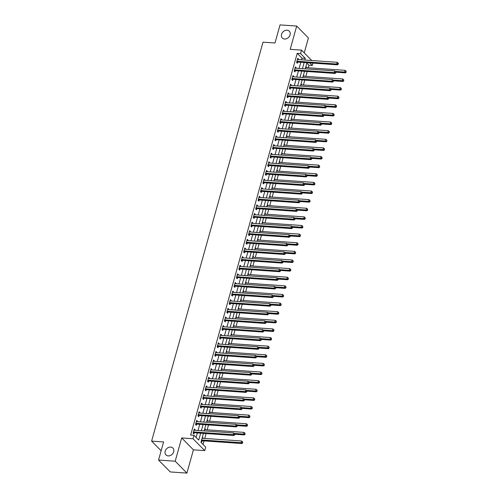 <?xml version="1.0" encoding="UTF-8"?>
<svg xmlns="http://www.w3.org/2000/svg" width="498" height="498" viewBox="0 0 498 498"><rect width="100%" height="100%" fill="white"/><g stroke="black" fill="none" stroke-linecap="round" stroke-linejoin="round"><path stroke-width="0.75" d="M170.658 447.08A4.88 3.934 135.4 0 1 172.899 448.069A4.88 3.934 135.4 0 1 173.111 453.118A4.88 3.934 135.4 0 1 168.193 455.907A4.88 3.934 135.4 0 1 165.952 454.917A4.88 3.934 135.4 0 1 165.741 449.868A4.88 3.934 135.4 0 1 170.658 447.08M287.047 30.204A4.88 3.934 135.4 0 1 289.288 31.193A4.88 3.934 135.4 0 1 289.506 36.242A4.88 3.934 135.4 0 1 284.588 39.031A4.88 3.934 135.4 0 1 282.347 38.047A4.88 3.934 135.4 0 1 282.129 32.992A4.88 3.934 135.4 0 1 287.047 30.204M203.458 433.366L200.949 442.349L205.705 447.167L204.74 450.615L193.019 438.726L193.983 435.277L198.733 440.101L200.669 433.173M193.417 449.825L181.695 437.935L175.196 461.21L158.551 460.046L170.272 471.936L186.918 473.1L193.417 449.825L204.74 450.615M304.247 52.894L308.418 37.954L296.696 26.064L290.197 49.339L301.514 50.13L311.773 60.526M312.931 63.115L312.277 65.462L309.737 62.891M308.243 67.759L308.947 65.232L312.277 65.462M203.06 444.484L204.062 440.886M204.746 438.427L206.11 433.553M207.156 429.811L208.519 424.931M209.565 421.19L210.922 416.309M211.967 412.568L213.331 407.688M214.377 403.946L215.74 399.072M216.786 395.331L218.143 390.451M219.188 386.709L220.552 381.829M221.598 378.088L222.961 373.207M224 369.466L225.364 364.586M226.409 360.845L227.773 355.97M228.819 352.229L230.182 347.349M231.221 343.608L232.585 338.727M233.63 334.986L234.994 330.106M236.04 326.364L237.397 321.49M238.442 317.749L239.806 312.869M240.851 309.127L242.215 304.247M243.261 300.506L244.618 295.625M245.663 291.884L247.027 287.01M248.072 283.262L249.436 278.388M250.475 274.647L251.839 269.767M252.884 266.025L254.248 261.145M255.293 257.404L256.651 252.523M257.696 248.782L259.06 243.908M260.105 240.167L261.469 235.286M262.514 231.545L263.872 226.665M264.917 222.923L266.281 218.043M267.326 214.302L268.69 209.428M269.729 205.68L271.093 200.806M272.138 197.065L273.502 192.184M274.547 188.443L275.911 183.563M276.95 179.822L278.314 174.941M279.359 171.2L280.723 166.326M281.768 162.585L283.125 157.704M284.171 153.963L285.535 149.083M286.58 145.341L287.944 140.461M288.989 136.72L290.346 131.846M291.392 128.104L292.756 123.224M293.801 119.483L295.165 114.602M296.204 110.861L297.567 105.981M298.613 102.239L299.977 97.359M301.022 93.618L302.386 88.744M303.425 85.002L304.788 80.122M305.834 76.381L307.198 71.5M175.196 461.21L186.918 473.1M158.551 460.046L163.605 441.944L151.616 441.11L263 42.168L274.989 43.002L280.044 24.9L296.696 26.064M308.947 65.232L306.843 63.097M305.878 66.545L306.482 67.155L306.345 67.628M303.469 75.167L303.942 76.25M301.066 83.782L301.533 84.865M298.657 92.404L299.261 93.014L299.124 93.487M296.248 101.026L296.721 102.109M293.845 109.647L294.312 110.73M291.436 118.263L291.909 119.346M289.027 126.884L289.5 127.967M286.624 135.506L287.228 136.116L287.091 136.589M284.215 144.127L284.688 145.211M281.812 152.749L282.279 153.832M279.403 161.364L280.007 161.975L279.87 162.448M276.994 169.986L277.467 171.069M274.591 178.608L275.058 179.691M272.182 187.229L272.786 187.839L272.649 188.312M269.773 195.845L270.246 196.928M267.37 204.466L267.837 205.55M264.961 213.088L265.434 214.171M262.552 221.71L263.025 222.793M260.149 230.325L260.753 230.941L260.616 231.414M257.74 238.947L258.213 240.03M255.337 247.568L255.804 248.651M252.928 256.19L253.532 256.8L253.395 257.273M250.519 264.812L250.992 265.895M248.116 273.427L248.583 274.51M245.707 282.049L246.311 282.659L246.174 283.132M243.298 290.67L243.771 291.753M240.895 299.292L241.362 300.375M238.486 307.907L238.959 308.997M236.077 316.529L236.55 317.612M233.674 325.15L234.278 325.76L234.141 326.234M231.265 333.772L231.738 334.855M228.862 342.394L229.329 343.477M226.453 351.009L227.057 351.619L226.92 352.092M224.044 359.631L224.517 360.714M221.641 368.252L222.108 369.335M219.232 376.874L219.705 377.957M216.823 385.489L217.296 386.573M214.42 394.111L214.887 395.194M212.011 402.733L212.484 403.816M209.608 411.354L210.075 412.437M207.199 419.976L207.803 420.586L207.666 421.059M204.79 428.591L205.263 429.674M202.387 437.213L202.854 438.296M201.229 441.353L201.833 441.963L202.144 440.842M301.514 59.81L301.975 58.166L297.225 53.342L190.653 435.047L193.983 435.277M196.088 437.418L197.339 432.936M198.023 430.477L199.742 424.315M200.433 421.862L202.151 415.699M202.835 413.24L204.56 407.078M205.244 404.619L206.963 398.456M207.654 395.997L209.372 389.834M210.056 387.382L211.781 381.219M212.465 378.76L214.184 372.597M214.875 370.139L216.593 363.976M217.277 361.517L219.002 355.354M219.686 352.895L221.405 346.733M222.089 344.28L223.814 338.117M224.498 335.658L226.216 329.495M226.907 327.037L228.626 320.874M229.31 318.415L231.035 312.252M231.719 309.8L233.438 303.637M234.128 301.178L235.847 295.015M236.531 292.556L238.256 286.394M238.94 283.935L240.659 277.772M241.349 275.313L243.068 269.157M243.752 266.698L245.477 260.535M246.161 258.076L247.88 251.913M248.564 249.454L250.289 243.292M250.973 240.833L252.691 234.67M253.382 232.217L255.101 226.055M255.785 223.596L257.51 217.433M258.194 214.974L259.912 208.811M260.603 206.353L262.322 200.19M263.006 197.737L264.731 191.574M265.415 189.116L267.133 182.953M267.824 180.494L269.543 174.331M270.227 171.872L271.952 165.71M272.636 163.251L274.354 157.088M275.039 154.635L276.764 148.472M277.448 146.014L279.166 139.851M279.857 137.392L281.575 131.229M282.26 128.77L283.985 122.608M284.669 120.155L286.387 113.992M287.078 111.533L288.796 105.371M289.481 102.912L291.206 96.749M291.89 94.29L293.608 88.127M294.299 85.668L296.017 79.506M296.702 77.053L298.427 70.89M299.111 68.431L300.829 62.269M298.427 59.592L298.557 59.119L297.767 58.316L296.609 62.455L297.406 63.258L297.717 62.138M296.017 68.214L296.154 67.74L295.358 66.937L294.206 71.077L294.997 71.88L295.308 70.76M293.615 76.835L293.745 76.362L292.955 75.559L291.797 79.699L292.587 80.502L292.905 79.375M291.206 85.457L291.336 84.984L290.546 84.181L289.388 88.314L290.185 89.117L290.496 87.997M288.796 94.078L288.933 93.605L288.137 92.796L286.985 96.936L287.776 97.739L288.087 96.618M286.394 102.694L286.524 102.221L285.734 101.418L284.576 105.557L285.366 106.36L285.684 105.24M283.985 111.315L284.115 110.842L283.325 110.039L282.173 114.179L282.964 114.982L283.275 113.861M281.582 119.937L281.712 119.464L280.922 118.661L279.764 122.801L280.555 123.604L280.866 122.477M279.173 128.559L279.303 128.086L278.513 127.283L277.355 131.416L278.152 132.219L278.463 131.099M276.764 137.174L276.894 136.701L276.104 135.898L274.952 140.038L275.743 140.841L276.054 139.72M274.361 145.796L274.491 145.323L273.701 144.52L272.543 148.659L273.334 149.462L273.651 148.342M271.952 154.417L272.082 153.944L271.292 153.141L270.134 157.281L270.931 158.084L271.242 156.957M269.543 163.039L269.679 162.566L268.883 161.763L267.731 165.896L268.522 166.699L268.833 165.579M267.14 171.661L267.27 171.188L266.48 170.378L265.322 174.518L266.113 175.321L266.43 174.2M264.731 180.276L264.861 179.803L264.071 179L262.913 183.139L263.71 183.943L264.021 182.822M262.322 188.898L262.458 188.425L261.662 187.621L260.51 191.761L261.301 192.564L261.612 191.444M259.919 197.519L260.049 197.046L259.259 196.243L258.101 200.377L258.892 201.186L259.209 200.059M257.51 206.141L257.64 205.668L256.85 204.865L255.698 208.998L256.489 209.801L256.8 208.681M255.107 214.756L255.237 214.283L254.447 213.48L253.289 217.62L254.08 218.423L254.391 217.302M252.698 223.378L252.828 222.905L252.038 222.102L250.88 226.241L251.677 227.044L251.988 225.924M250.289 232L250.419 231.526L249.629 230.723L248.477 234.863L249.268 235.666L249.579 234.539M247.886 240.621L248.016 240.148L247.226 239.345L246.068 243.478L246.859 244.281L247.176 243.161M245.477 249.237L245.607 248.763L244.817 247.96L243.659 252.1L244.456 252.903L244.767 251.783M243.068 257.858L243.205 257.385L242.408 256.582L241.256 260.722L242.047 261.525L242.358 260.404M240.665 266.48L240.795 266.007L240.005 265.204L238.847 269.343L239.638 270.146L239.955 269.02M238.256 275.101L238.386 274.628L237.596 273.825L236.438 277.959L237.235 278.762L237.546 277.641M235.847 283.723L235.984 283.25L235.187 282.447L234.035 286.58L234.826 287.383L235.137 286.263M233.444 292.338L233.574 291.865L232.784 291.062L231.626 295.202L232.417 296.005L232.734 294.884M231.035 300.96L231.165 300.487L230.375 299.684L229.223 303.824L230.014 304.627L230.325 303.506M228.632 309.582L228.763 309.109L227.972 308.306L226.814 312.445L227.605 313.248L227.916 312.122M226.223 318.203L226.353 317.73L225.563 316.927L224.405 321.061L225.202 321.864L225.513 320.743M223.814 326.819L223.944 326.346L223.154 325.543L222.002 329.682L222.793 330.485L223.104 329.365M221.411 335.44L221.542 334.967L220.751 334.164L219.593 338.304L220.384 339.107L220.701 337.986M219.002 344.062L219.132 343.589L218.342 342.786L217.184 346.925L217.981 347.729L218.292 346.602M216.593 352.684L216.73 352.211L215.933 351.407L214.781 355.541L215.572 356.344L215.883 355.223M214.19 361.305L214.321 360.832L213.53 360.023L212.372 364.163L213.163 364.966L213.48 363.845M211.781 369.921L211.911 369.448L211.121 368.645L209.963 372.784L210.76 373.587L211.071 372.467M209.372 378.542L209.509 378.069L208.712 377.266L207.56 381.406L208.351 382.209L208.662 381.088M206.969 387.164L207.1 386.691L206.309 385.888L205.151 390.027L205.942 390.83L206.259 389.704M204.56 395.786L204.69 395.312L203.9 394.509L202.748 398.643L203.539 399.446L203.85 398.325M202.157 404.401L202.288 403.928L201.497 403.125L200.339 407.264L201.13 408.067L201.441 406.947M199.748 413.023L199.879 412.549L199.088 411.746L197.93 415.886L198.727 416.689L199.038 415.569M197.339 421.644L197.469 421.171L196.679 420.368L195.527 424.508L196.318 425.311L196.629 424.184M194.936 430.266L195.067 429.793L194.276 428.99L193.118 433.123L193.909 433.926L194.226 432.806M151.616 441.11L161.14 450.765M181.695 437.935L193.019 438.726M297.225 53.342L300.555 53.579L301.514 50.13M306.955 62.698L305.23 68.861M304.546 71.314L302.821 77.476M302.137 79.935L300.419 86.098M299.734 88.557L298.009 94.72M297.325 97.178L295.607 103.341M294.916 105.8L293.198 111.957M292.513 114.416L290.788 120.578M290.104 123.037L288.386 129.2M287.695 131.659L285.976 137.822M285.292 140.28L283.567 146.443M282.883 148.896L281.165 155.059M280.48 157.517L278.756 163.68M278.071 166.139L276.346 172.302M275.662 174.761L273.944 180.923M273.259 183.376L271.535 189.539M270.85 191.998L269.132 198.16M268.441 200.619L266.723 206.782M266.038 209.241L264.314 215.404M263.629 217.863L261.911 224.025M261.22 226.478L259.502 232.641M258.817 235.1L257.093 241.262M256.408 243.721L254.69 249.884M254.005 252.343L252.281 258.506M251.596 260.958L249.871 267.121M249.187 269.58L247.469 275.743M246.784 278.201L245.06 284.364M244.375 286.823L242.657 292.986M241.966 295.445L240.248 301.607M239.563 304.06L237.839 310.223M237.154 312.682L235.436 318.845M234.745 321.303L233.027 327.466M232.342 329.925L230.618 336.088M229.933 338.54L228.215 344.703M227.53 347.162L225.806 353.325M225.121 355.784L223.403 361.946M222.712 364.405L220.994 370.568M220.309 373.027L218.585 379.183M217.9 381.642L216.182 387.805M215.491 390.264L213.773 396.427M213.088 398.886L211.364 405.048M210.679 407.507L208.961 413.67M208.27 416.123L206.552 422.285M205.867 424.744L204.143 430.907M304.844 60.046L305.305 58.397L300.555 53.579M201.354 430.714L203.072 424.551M203.763 422.092L205.481 415.93M206.166 413.471L207.89 407.308M208.575 404.849L210.293 398.686M210.984 396.234L212.702 390.071M213.387 387.612L215.111 381.449M215.796 378.99L217.514 372.828M218.199 370.369L219.923 364.206M220.608 361.753L222.326 355.591M223.017 353.132L224.735 346.969M225.42 344.51L227.144 338.347M227.829 335.889L229.547 329.726M230.238 327.273L231.956 321.11M232.641 318.652L234.365 312.489M235.05 310.03L236.768 303.867M237.459 301.408L239.177 295.246M239.862 292.787L241.586 286.624M242.271 284.171L243.989 278.009M244.674 275.55L246.398 269.387M247.083 266.928L248.801 260.765M249.492 258.306L251.21 252.144M251.895 249.691L253.619 243.528M254.304 241.069L256.022 234.907M256.713 232.448L258.431 226.285M259.116 223.826L260.84 217.663M261.525 215.204L263.243 209.042M263.934 206.589L265.652 200.426M266.337 197.967L268.061 191.805M268.746 189.346L270.464 183.183M271.149 180.724L272.873 174.561M273.558 172.109L275.276 165.946M275.967 163.487L277.685 157.324M278.37 154.866L280.094 148.703M280.779 146.244L282.497 140.081M283.188 137.622L284.906 131.466M285.591 129.007L287.315 122.844M288 120.385L289.718 114.223M290.409 111.764L292.127 105.601M292.812 103.142L294.536 96.979M295.221 94.527L296.939 88.364M297.623 85.905L299.348 79.742M300.033 77.283L301.751 71.121M302.442 68.662L304.16 62.499M301.975 58.166L305.305 58.397M297.561 59.05L298.557 59.119M305.722 67.099L306.482 67.155M202.232 437.773L202.985 437.823M204.634 429.151L205.394 429.201M207.044 420.53L207.803 420.586M209.446 411.908L210.206 411.964M211.855 403.293L212.615 403.343M214.264 394.671L215.018 394.721M216.667 386.05L217.427 386.099M219.076 377.428L219.836 377.484M221.486 368.806L222.239 368.862M223.888 360.191L224.648 360.241M226.297 351.569L227.057 351.619M228.707 342.948L229.46 343.004M231.109 334.326L231.869 334.382M233.518 325.711L234.278 325.76M235.921 317.089L236.681 317.139M238.33 308.467L239.09 308.517M240.739 299.846L241.493 299.902M243.142 291.224L243.902 291.28M245.551 282.609L246.311 282.659M247.96 273.987L248.714 274.037M250.363 265.366L251.123 265.422M252.772 256.744L253.532 256.8M255.181 248.129L255.935 248.178M257.584 239.507L258.344 239.557M259.993 230.885L260.753 230.941M262.396 222.264L263.156 222.32M264.805 213.642L265.565 213.698M267.214 205.027L267.968 205.076M269.617 196.405L270.377 196.455M272.026 187.783L272.786 187.839M274.435 179.162L275.189 179.218M276.838 170.546L277.598 170.596M279.247 161.925L280.007 161.975M281.656 153.303L282.41 153.359M284.059 144.681L284.819 144.737M286.468 136.066L287.228 136.116M288.871 127.444L289.631 127.494M291.28 118.823L292.04 118.873M293.689 110.201L294.443 110.257M296.092 101.58L296.852 101.636M298.501 92.964L299.261 93.014M300.91 84.343L301.664 84.392M303.313 75.721L304.073 75.777M295.152 67.672L296.154 67.74M292.749 76.294L293.745 76.362M290.34 84.915L291.336 84.984M287.937 93.531L288.933 93.605M285.528 102.152L286.524 102.221M283.119 110.774L284.115 110.842M280.716 119.396L281.712 119.464M278.307 128.011L279.303 128.086M275.898 136.633L276.894 136.701M273.495 145.254L274.491 145.323M271.086 153.876L272.082 153.944M268.677 162.497L269.679 162.566M266.274 171.113L267.27 171.188M263.865 179.734L264.861 179.803M261.462 188.356L262.458 188.425M259.053 196.978L260.049 197.046M256.644 205.593L257.64 205.668M254.241 214.215L255.237 214.283M251.832 222.836L252.828 222.905M249.423 231.458L250.419 231.526M247.02 240.08L248.016 240.148M244.611 248.695L245.607 248.763M242.202 257.317L243.205 257.385M239.799 265.938L240.795 266.007M237.39 274.56L238.386 274.628M234.988 283.175L235.984 283.25M232.578 291.797L233.574 291.865M230.169 300.419L231.165 300.487M227.767 309.04L228.763 309.109M225.357 317.656L226.353 317.73M222.948 326.277L223.944 326.346M220.546 334.899L221.542 334.967M218.136 343.52L219.132 343.589M215.727 352.142L216.73 352.211M213.325 360.757L214.321 360.832M210.915 369.379L211.911 369.448M208.513 378.001L209.509 378.069M206.104 386.622L207.1 386.691M203.694 395.238L204.69 395.312M201.292 403.859L202.288 403.928M198.883 412.481L199.879 412.549M196.473 421.103L197.469 421.171M194.071 429.724L195.067 429.793M297.281 61.273L298.072 62.076L337.501 64.827L336.704 64.024L297.281 61.273A0.759 0.616 -44.6 0 0 297.02 61.304L296.926 61.335M337.955 63.812L338.273 64.13L338.466 63.445L338.148 63.122L337.955 63.812L336.704 64.024L337.19 62.3L297.76 59.548A0.759 0.616 -44.6 0 1 297.53 59.48L297.455 59.443M298.072 62.076A0.759 0.616 -44.6 0 0 297.81 62.107L296.627 62.474M337.501 64.827L338.273 64.13M338.148 63.122L337.19 62.3M336.019 72.204L345.419 72.864L344.628 72.061L345.108 70.336L305.685 67.579A0.759 0.616 135.4 0 1 305.591 67.566M335.353 71.413L346.191 72.166L346.066 71.152L345.873 71.843M345.108 70.336L346.066 71.152M346.191 72.166L345.419 72.864M294.872 69.894L295.669 70.697L335.092 73.449L334.301 72.646L294.872 69.894A0.759 0.616 -44.6 0 0 294.611 69.925L294.517 69.957M335.546 72.434L335.864 72.752L335.739 71.743L335.546 72.434L334.301 72.646L334.781 70.921L295.358 68.17A0.759 0.616 -44.6 0 1 295.121 68.102L295.046 68.058M295.669 70.697A0.759 0.616 -44.6 0 0 295.401 70.728L294.225 71.096M335.092 73.449L335.864 72.752M335.739 71.743L334.781 70.921M292.469 78.516L293.26 79.319L332.683 82.07L331.892 81.267L292.469 78.516A0.759 0.616 -44.6 0 0 292.208 78.547L292.108 78.572M333.143 81.049L333.455 81.373L333.336 80.359L333.143 81.049L331.892 81.267L332.371 79.543L292.949 76.792A0.759 0.616 -44.6 0 1 292.712 76.723L292.637 76.68M293.26 79.319A0.759 0.616 -44.6 0 0 292.998 79.35L291.816 79.717M332.683 82.07L333.455 81.373M333.336 80.359L332.371 79.543M290.06 87.131L290.851 87.934L330.28 90.692L329.489 89.889L290.06 87.131A0.759 0.616 -44.6 0 0 289.799 87.169L289.705 87.194M330.734 89.671L331.052 89.995L331.245 89.304L330.927 88.98L330.734 89.671L329.489 89.889L329.969 88.165L290.539 85.407A0.759 0.616 -44.6 0 1 290.309 85.345L290.234 85.301M290.851 87.934A0.759 0.616 -44.6 0 0 290.589 87.972L289.406 88.333M330.28 90.692L331.052 89.995M330.927 88.98L329.969 88.165M333.61 80.825L343.01 81.485L342.219 80.682L342.705 78.958L303.276 76.2A0.759 0.616 135.4 0 1 303.182 76.188M332.944 80.029L343.788 80.788L343.664 79.773L343.471 80.464M342.705 78.958L343.664 79.773M343.788 80.788L343.01 81.485M331.201 89.447L340.607 90.101L339.817 89.298L340.296 87.573L300.867 84.822A0.759 0.616 135.4 0 1 300.78 84.809M330.541 88.65L341.379 89.403L341.255 88.395L341.062 89.086M340.296 87.573L341.255 88.395M341.379 89.403L340.607 90.101M328.798 98.069L338.198 98.722L337.407 97.919L337.887 96.195L298.464 93.443A0.759 0.616 135.4 0 1 298.37 93.431M328.132 97.272L338.97 98.025L338.845 97.017L338.652 97.701M337.887 96.195L338.845 97.017M338.97 98.025L338.198 98.722M287.651 95.753L288.448 96.556L327.871 99.314L327.08 98.504L287.651 95.753A0.759 0.616 -44.6 0 0 287.39 95.784L287.296 95.815M328.325 98.293L328.643 98.61L328.836 97.925L328.518 97.602L328.325 98.293L327.08 98.504L327.56 96.786L288.137 94.029A0.759 0.616 -44.6 0 1 287.9 93.96L287.825 93.923M288.448 96.556A0.759 0.616 -44.6 0 0 288.186 96.587L287.004 96.954M327.871 99.314L328.643 98.61M328.518 97.602L327.56 96.786M326.389 106.684L335.795 107.344L334.998 106.541L335.484 104.817L296.055 102.059A0.759 0.616 135.4 0 1 295.961 102.046M325.729 105.893L336.567 106.647L336.443 105.632L336.25 106.323M335.484 104.817L336.443 105.632M336.567 106.647L335.795 107.344M285.248 104.375L286.039 105.178L325.462 107.929L324.671 107.126L285.248 104.375A0.759 0.616 -44.6 0 0 284.987 104.406L284.893 104.437M325.922 106.914L326.24 107.232L326.433 106.541L326.115 106.223L325.922 106.914L324.671 107.126L325.157 105.402L285.728 102.65A0.759 0.616 -44.6 0 1 285.491 102.582L285.416 102.538M286.039 105.178A0.759 0.616 -44.6 0 0 285.777 105.209L284.595 105.576M325.462 107.929L326.24 107.232M326.115 106.223L325.157 105.402M282.839 112.996L283.63 113.799L323.059 116.551L322.268 115.748L282.839 112.996A0.759 0.616 -44.6 0 0 282.578 113.027L282.484 113.058M323.513 115.53L323.831 115.853L323.706 114.845L323.513 115.53L322.268 115.748L322.748 114.023L283.325 111.272A0.759 0.616 -44.6 0 1 283.088 111.203L283.013 111.16M283.63 113.799A0.759 0.616 -44.6 0 0 283.368 113.83L282.192 114.198M323.059 116.551L323.831 115.853M323.706 114.845L322.748 114.023M280.436 121.612L281.227 122.415L320.65 125.172L319.859 124.369L280.436 121.612A0.759 0.616 -44.6 0 0 280.169 121.649L280.075 121.674M321.104 124.151L321.422 124.475L321.297 123.46L321.104 124.151L319.859 124.369L320.339 122.645L280.916 119.887A0.759 0.616 -44.6 0 1 280.679 119.825L280.604 119.781M281.227 122.415A0.759 0.616 -44.6 0 0 280.965 122.452L279.783 122.819M320.65 125.172L321.422 124.475M321.297 123.46L320.339 122.645M278.027 130.233L278.818 131.036L318.247 133.794L317.45 132.991L278.027 130.233A0.759 0.616 -44.6 0 0 277.766 130.264L277.672 130.295M318.701 132.773L319.019 133.097L318.894 132.082L318.701 132.773L317.45 132.991L317.936 131.267L278.507 128.509A0.759 0.616 -44.6 0 1 278.276 128.44L278.201 128.403M278.818 131.036A0.759 0.616 -44.6 0 0 278.556 131.067L277.374 131.435M318.247 133.794L319.019 133.097M318.894 132.082L317.936 131.267M275.618 138.855L276.415 139.658L315.838 142.409L315.047 141.606L275.618 138.855A0.759 0.616 -44.6 0 0 275.357 138.886L275.263 138.917M316.292 141.395L316.61 141.712L316.803 141.027L316.485 140.704L316.292 141.395L315.047 141.606L315.527 139.882L276.104 137.131A0.759 0.616 -44.6 0 1 275.867 137.062L275.792 137.025M276.415 139.658A0.759 0.616 -44.6 0 0 276.147 139.689L274.971 140.056M315.838 142.409L316.61 141.712M316.485 140.704L315.527 139.882M323.98 115.306L333.386 115.966L332.596 115.163L333.075 113.438L293.652 110.681A0.759 0.616 135.4 0 1 293.559 110.668M323.32 114.515L334.158 115.268L334.034 114.254L333.841 114.945M333.075 113.438L334.034 114.254M334.158 115.268L333.386 115.966M321.577 123.927L330.977 124.581L330.186 123.778L330.666 122.054L291.243 119.302A0.759 0.616 135.4 0 1 291.149 119.29M320.911 123.131L331.749 123.884L331.624 122.875L331.431 123.566M330.666 122.054L331.624 122.875M331.749 123.884L330.977 124.581M319.168 132.549L328.574 133.203L327.777 132.4L328.263 130.675L288.834 127.924A0.759 0.616 135.4 0 1 288.747 127.911M318.508 131.752L329.346 132.505L329.222 131.497L329.029 132.188M328.263 130.675L329.222 131.497M329.346 132.505L328.574 133.203M316.765 141.164L326.165 141.824L325.375 141.021L325.854 139.297L286.431 136.545A0.759 0.616 135.4 0 1 286.338 136.527M316.099 140.374L326.937 141.127L326.812 140.119L326.62 140.803M325.854 139.297L326.812 140.119M326.937 141.127L326.165 141.824M314.356 149.786L323.756 150.446L322.965 149.643L323.445 147.918L284.022 145.161A0.759 0.616 135.4 0 1 283.928 145.148M313.69 148.995L324.528 149.749L324.403 148.734L324.217 149.425M323.445 147.918L324.403 148.734M324.528 149.749L323.756 150.446M273.215 147.476L274.006 148.28L313.429 151.031L312.638 150.228L273.215 147.476A0.759 0.616 -44.6 0 0 272.948 147.508L272.854 147.539M313.883 150.01L314.201 150.334L314.076 149.325L313.883 150.01L312.638 150.228L313.118 148.504L273.695 145.752A0.759 0.616 -44.6 0 1 273.458 145.684L273.383 145.64M274.006 148.28A0.759 0.616 -44.6 0 0 273.744 148.311L272.562 148.678M313.429 151.031L314.201 150.334M314.076 149.325L313.118 148.504M311.947 158.408L321.353 159.067L320.556 158.264L321.042 156.54L281.613 153.782A0.759 0.616 135.4 0 1 281.526 153.77M311.287 157.611L322.125 158.364L322.001 157.356L321.808 158.047M321.042 156.54L322.001 157.356M322.125 158.364L321.353 159.067M270.806 156.092L271.597 156.901L311.026 159.653L310.229 158.85L270.806 156.092A0.759 0.616 -44.6 0 0 270.545 156.129L270.451 156.154M311.48 158.632L311.798 158.955L311.991 158.264L311.673 157.941L311.48 158.632L310.229 158.85L310.715 157.125L271.286 154.374A0.759 0.616 -44.6 0 1 271.055 154.305L270.98 154.262M271.597 156.901A0.759 0.616 -44.6 0 0 271.335 156.932L270.153 157.3M311.026 159.653L311.798 158.955M311.673 157.941L310.715 157.125M309.544 167.029L318.944 167.683L318.154 166.88L318.633 165.155L279.21 162.404A0.759 0.616 135.4 0 1 279.117 162.392M308.878 166.232L319.716 166.986L319.591 165.977L319.399 166.668M318.633 165.155L319.591 165.977M319.716 166.986L318.944 167.683M268.397 164.714L269.194 165.517L308.617 168.274L307.826 167.471L268.397 164.714A0.759 0.616 -44.6 0 0 268.136 164.745L268.042 164.776M309.071 167.253L309.389 167.577L309.264 166.562L309.071 167.253L307.826 167.471L308.306 165.747L268.883 162.989A0.759 0.616 -44.6 0 1 268.646 162.921L268.571 162.883M269.194 165.517A0.759 0.616 -44.6 0 0 268.926 165.554L267.75 165.915M308.617 168.274L309.389 167.577M309.264 166.562L308.306 165.747M307.135 175.651L316.535 176.304L315.744 175.501L316.23 173.777L276.801 171.026A0.759 0.616 135.4 0 1 276.707 171.013M306.469 174.854L317.313 175.607L317.189 174.599L316.996 175.284M316.23 173.777L317.189 174.599M317.313 175.607L316.535 176.304M265.994 173.335L266.785 174.138L306.208 176.89L305.417 176.087L265.994 173.335A0.759 0.616 -44.6 0 0 265.733 173.366L265.633 173.397M306.668 175.875L306.98 176.192L307.173 175.508L306.861 175.184L306.668 175.875L305.417 176.087L305.897 174.362L266.474 171.611A0.759 0.616 -44.6 0 1 266.237 171.542L266.162 171.505M266.785 174.138A0.759 0.616 -44.6 0 0 266.523 174.169L265.341 174.537M306.208 176.89L306.98 176.192M306.861 175.184L305.897 174.362M304.726 184.266L314.132 184.926L313.342 184.123L313.821 182.399L274.392 179.641A0.759 0.616 135.4 0 1 274.305 179.629M304.066 183.476L314.904 184.229L314.78 183.214L314.587 183.905M313.821 182.399L314.78 183.214M314.904 184.229L314.132 184.926M263.585 181.957L264.376 182.76L303.805 185.511L303.014 184.708L263.585 181.957A0.759 0.616 -44.6 0 0 263.324 181.988L263.23 182.019M304.259 184.497L304.577 184.814L304.452 183.806L304.259 184.497L303.014 184.708L303.494 182.984L264.065 180.232A0.759 0.616 -44.6 0 1 263.834 180.164L263.759 180.12M264.376 182.76A0.759 0.616 -44.6 0 0 264.114 182.791L262.932 183.158M303.805 185.511L304.577 184.814M304.452 183.806L303.494 182.984M302.323 192.888L311.723 193.548L310.933 192.745L311.412 191.02L271.989 188.263A0.759 0.616 135.4 0 1 271.896 188.25M301.657 192.097L312.495 192.851L312.371 191.836L312.178 192.527M311.412 191.02L312.371 191.836M312.495 192.851L311.723 193.548M261.176 190.578L261.973 191.381L301.396 194.133L300.605 193.33L261.176 190.578A0.759 0.616 -44.6 0 0 260.915 190.609L260.821 190.634M301.85 193.112L302.168 193.436L302.043 192.427L301.85 193.112L300.605 193.33L301.085 191.606L261.662 188.854A0.759 0.616 -44.6 0 1 261.425 188.786L261.35 188.742M261.973 191.381A0.759 0.616 -44.6 0 0 261.711 191.413L260.529 191.78M301.396 194.133L302.168 193.436M302.043 192.427L301.085 191.606M299.914 201.509L309.32 202.163L308.523 201.36L309.009 199.636L269.58 196.884A0.759 0.616 135.4 0 1 269.486 196.872M299.254 200.713L310.092 201.466L309.968 200.457L309.775 201.148M309.009 199.636L309.968 200.457M310.092 201.466L309.32 202.163M258.773 199.194L259.564 199.997L298.987 202.754L298.196 201.951L258.773 199.194A0.759 0.616 -44.6 0 0 258.512 199.231L258.418 199.256M299.447 201.734L299.765 202.057L299.958 201.366L299.64 201.043L299.447 201.734L298.196 201.951L298.682 200.227L259.253 197.469A0.759 0.616 -44.6 0 1 259.016 197.407L258.941 197.364M259.564 199.997A0.759 0.616 -44.6 0 0 259.302 200.034L258.12 200.401M298.987 202.754L299.765 202.057M299.64 201.043L298.682 200.227M256.364 207.815L257.155 208.618L296.584 211.376L295.793 210.573L256.364 207.815A0.759 0.616 -44.6 0 0 256.103 207.847L256.009 207.878M297.038 210.355L297.356 210.679L297.231 209.664L297.038 210.355L295.793 210.573L296.273 208.849L256.85 206.091A0.759 0.616 -44.6 0 1 256.613 206.023L256.538 205.985M257.155 208.618A0.759 0.616 -44.6 0 0 256.893 208.65L255.717 209.017M296.584 211.376L297.356 210.679M297.231 209.664L296.273 208.849M253.961 216.437L254.752 217.24L294.175 219.992L293.384 219.188L253.961 216.437A0.759 0.616 -44.6 0 0 253.694 216.468L253.6 216.499M294.629 218.977L294.947 219.294L294.822 218.286L294.629 218.977L293.384 219.188L293.864 217.464L254.441 214.713A0.759 0.616 -44.6 0 1 254.204 214.644L254.129 214.607M254.752 217.24A0.759 0.616 -44.6 0 0 254.49 217.271L253.308 217.638M294.175 219.992L294.947 219.294M294.822 218.286L293.864 217.464M251.552 225.059L252.343 225.862L291.772 228.613L290.975 227.81L251.552 225.059A0.759 0.616 -44.6 0 0 251.291 225.09L251.197 225.121M292.226 227.592L292.544 227.916L292.419 226.907L292.226 227.592L290.975 227.81L291.461 226.086L252.032 223.334A0.759 0.616 -44.6 0 1 251.801 223.266L251.727 223.222M252.343 225.862A0.759 0.616 -44.6 0 0 252.081 225.893L250.899 226.26M291.772 228.613L292.544 227.916M292.419 226.907L291.461 226.086M249.143 233.674L249.94 234.477L289.363 237.235L288.572 236.432L249.143 233.674A0.759 0.616 -44.6 0 0 248.882 233.711L248.788 233.736M289.817 236.214L290.135 236.538L290.01 235.523L289.817 236.214L288.572 236.432L289.052 234.707L249.629 231.95A0.759 0.616 -44.6 0 1 249.392 231.887L249.317 231.844M249.94 234.477A0.759 0.616 -44.6 0 0 249.672 234.514L248.496 234.882M289.363 237.235L290.135 236.538M290.01 235.523L289.052 234.707M246.74 242.296L247.531 243.099L286.954 245.856L286.163 245.053L246.74 242.296A0.759 0.616 -44.6 0 0 246.473 242.327L246.379 242.358M287.414 244.835L287.726 245.159L287.919 244.468L287.601 244.145L287.414 244.835L286.163 245.053L286.643 243.329L247.22 240.571A0.759 0.616 -44.6 0 1 246.983 240.503L246.908 240.466M247.531 243.099A0.759 0.616 -44.6 0 0 247.269 243.13L246.087 243.497M286.954 245.856L287.726 245.159M287.601 244.145L286.643 243.329M244.331 250.917L245.122 251.72L284.551 254.472L283.754 253.669L244.331 250.917A0.759 0.616 -44.6 0 0 244.07 250.948L243.976 250.98M285.005 253.457L285.323 253.775L285.516 253.09L285.198 252.766L285.005 253.457L283.754 253.669L284.24 251.944L244.811 249.193A0.759 0.616 -44.6 0 1 244.58 249.125L244.506 249.087M245.122 251.72A0.759 0.616 -44.6 0 0 244.86 251.751L243.678 252.119M284.551 254.472L285.323 253.775M285.198 252.766L284.24 251.944M241.922 259.539L242.719 260.342L282.142 263.093L281.351 262.29L241.922 259.539A0.759 0.616 -44.6 0 0 241.661 259.57L241.567 259.601M282.596 262.079L282.914 262.396L283.107 261.705L282.789 261.388L282.596 262.079L281.351 262.29L281.831 260.566L242.408 257.815A0.759 0.616 -44.6 0 1 242.171 257.746L242.096 257.703M242.719 260.342A0.759 0.616 -44.6 0 0 242.451 260.373L241.275 260.74M282.142 263.093L282.914 262.396M282.789 261.388L281.831 260.566M239.519 268.161L240.31 268.964L279.733 271.715L278.942 270.912L239.519 268.161A0.759 0.616 -44.6 0 0 239.258 268.192L239.158 268.217M280.193 270.694L280.505 271.018L280.386 270.009L280.193 270.694L278.942 270.912L279.422 269.188L239.999 266.436A0.759 0.616 -44.6 0 1 239.762 266.368L239.687 266.324M240.31 268.964A0.759 0.616 -44.6 0 0 240.048 268.995L238.866 269.362M279.733 271.715L280.505 271.018M280.386 270.009L279.422 269.188M237.11 276.776L237.901 277.579L277.33 280.337L276.539 279.534L237.11 276.776A0.759 0.616 -44.6 0 0 236.849 276.813L236.755 276.838M277.784 279.316L278.102 279.639L277.977 278.625L277.784 279.316L276.539 279.534L277.019 277.809L237.59 275.052A0.759 0.616 -44.6 0 1 237.359 274.989L237.285 274.946M237.901 277.579A0.759 0.616 -44.6 0 0 237.639 277.616L236.457 277.977M277.33 280.337L278.102 279.639M277.977 278.625L277.019 277.809M234.701 285.398L235.498 286.201L274.921 288.958L274.13 288.155L234.701 285.398A0.759 0.616 -44.6 0 0 234.44 285.429L234.346 285.46M275.375 287.937L275.693 288.255L275.886 287.57L275.568 287.246L275.375 287.937L274.13 288.155L274.61 286.431L235.187 283.673A0.759 0.616 -44.6 0 1 234.95 283.605L234.875 283.567M235.498 286.201A0.759 0.616 -44.6 0 0 235.237 286.232L234.054 286.599M274.921 288.958L275.693 288.255M275.568 287.246L274.61 286.431M232.298 294.019L233.089 294.822L272.512 297.574L271.721 296.771L232.298 294.019A0.759 0.616 -44.6 0 0 232.037 294.05L231.944 294.081M272.972 296.559L273.29 296.876L273.165 295.868L272.972 296.559L271.721 296.771L272.207 295.046L232.778 292.295A0.759 0.616 -44.6 0 1 232.541 292.226L232.466 292.189M233.089 294.822A0.759 0.616 -44.6 0 0 232.827 294.853L231.645 295.221M272.512 297.574L273.29 296.876M273.165 295.868L272.207 295.046M229.889 302.641L230.68 303.444L270.109 306.195L269.318 305.392L229.889 302.641A0.759 0.616 -44.6 0 0 229.628 302.672L229.534 302.703M270.563 305.174L270.881 305.498L270.756 304.49L270.563 305.174L269.318 305.392L269.798 303.668L230.375 300.916A0.759 0.616 -44.6 0 1 230.138 300.848L230.064 300.804M230.68 303.444A0.759 0.616 -44.6 0 0 230.418 303.475L229.242 303.842M270.109 306.195L270.881 305.498M270.756 304.49L269.798 303.668M227.486 311.256L228.277 312.059L267.7 314.817L266.909 314.014L227.486 311.256A0.759 0.616 -44.6 0 0 227.219 311.294L227.125 311.318M268.154 313.796L268.472 314.12L268.347 313.105L268.154 313.796L266.909 314.014L267.389 312.29L227.966 309.532A0.759 0.616 -44.6 0 1 227.729 309.47L227.654 309.426M228.277 312.059A0.759 0.616 -44.6 0 0 228.016 312.097L226.833 312.464M267.7 314.817L268.472 314.12M268.347 313.105L267.389 312.29M225.077 319.878L225.868 320.681L265.297 323.439L264.5 322.636L225.077 319.878A0.759 0.616 -44.6 0 0 224.816 319.909L224.723 319.94M265.751 322.418L266.069 322.741L265.944 321.727L265.751 322.418L264.5 322.636L264.986 320.911L225.557 318.154A0.759 0.616 -44.6 0 1 225.326 318.085L225.252 318.048M225.868 320.681A0.759 0.616 -44.6 0 0 225.606 320.712L224.424 321.079M265.297 323.439L266.069 322.741M265.944 321.727L264.986 320.911M222.668 328.499L223.465 329.303L262.888 332.054L262.097 331.251L222.668 328.499A0.759 0.616 -44.6 0 0 222.407 328.531L222.313 328.562M263.342 331.039L263.66 331.357L263.853 330.672L263.535 330.348L263.342 331.039L262.097 331.251L262.577 329.527L223.154 326.775A0.759 0.616 -44.6 0 1 222.917 326.707L222.843 326.669M223.465 329.303A0.759 0.616 -44.6 0 0 223.197 329.334L222.021 329.701M262.888 332.054L263.66 331.357M263.535 330.348L262.577 329.527M220.265 337.121L221.056 337.924L260.479 340.676L259.688 339.873L220.265 337.121A0.759 0.616 -44.6 0 0 219.998 337.152L219.904 337.183M260.94 339.661L261.251 339.978L261.444 339.287L261.126 338.97L260.94 339.661L259.688 339.873L260.168 338.148L220.745 335.397A0.759 0.616 -44.6 0 1 220.508 335.328L220.433 335.285M221.056 337.924A0.759 0.616 -44.6 0 0 220.795 337.955L219.612 338.323M260.479 340.676L261.251 339.978M261.126 338.97L260.168 338.148M217.856 345.743L218.647 346.546L258.076 349.297L257.279 348.494L217.856 345.743A0.759 0.616 -44.6 0 0 217.595 345.774L217.501 345.799M258.53 348.276L258.848 348.6L258.723 347.585L258.53 348.276L257.279 348.494L257.765 346.77L218.336 344.018A0.759 0.616 -44.6 0 1 218.105 343.95L218.031 343.906M218.647 346.546A0.759 0.616 -44.6 0 0 218.385 346.577L217.203 346.944M258.076 349.297L258.848 348.6M258.723 347.585L257.765 346.77M215.447 354.358L216.244 355.161L255.667 357.919L254.876 357.116L215.447 354.358A0.759 0.616 -44.6 0 0 215.186 354.389L215.092 354.42M256.121 356.898L256.439 357.222L256.314 356.207L256.121 356.898L254.876 357.116L255.356 355.391L215.933 352.634A0.759 0.616 -44.6 0 1 215.696 352.572L215.622 352.528M216.244 355.161A0.759 0.616 -44.6 0 0 215.976 355.199L214.8 355.56M255.667 357.919L256.439 357.222M256.314 356.207L255.356 355.391M213.044 362.98L213.835 363.783L253.258 366.54L252.467 365.731L213.044 362.98A0.759 0.616 -44.6 0 0 212.783 363.011L212.683 363.042M253.719 365.52L254.03 365.837L254.223 365.152L253.912 364.829L253.719 365.52L252.467 365.731L252.947 364.013L213.524 361.255A0.759 0.616 -44.6 0 1 213.287 361.187L213.212 361.15M213.835 363.783A0.759 0.616 -44.6 0 0 213.574 363.814L212.391 364.181M253.258 366.54L254.03 365.837M253.912 364.829L252.947 364.013M210.635 371.601L211.426 372.404L250.855 375.156L250.064 374.353L210.635 371.601A0.759 0.616 -44.6 0 0 210.374 371.633L210.281 371.664M251.309 374.141L251.627 374.459L251.502 373.45L251.309 374.141L250.064 374.353L250.544 372.629L211.115 369.877A0.759 0.616 -44.6 0 1 210.884 369.809L210.81 369.765M211.426 372.404A0.759 0.616 -44.6 0 0 211.164 372.436L209.982 372.803M250.855 375.156L251.627 374.459M251.502 373.45L250.544 372.629M208.226 380.223L209.023 381.026L248.446 383.777L247.655 382.974L208.226 380.223A0.759 0.616 -44.6 0 0 207.965 380.254L207.871 380.285M248.9 382.757L249.218 383.08L249.093 382.072L248.9 382.757L247.655 382.974L248.135 381.25L208.712 378.499A0.759 0.616 -44.6 0 1 208.475 378.43L208.401 378.387M209.023 381.026A0.759 0.616 -44.6 0 0 208.762 381.057L207.579 381.424M248.446 383.777L249.218 383.08M249.093 382.072L248.135 381.25M205.823 388.838L206.614 389.641L246.037 392.399L245.246 391.596L205.823 388.838A0.759 0.616 -44.6 0 0 205.562 388.876L205.469 388.901M246.498 391.378L246.815 391.702L246.691 390.687L246.498 391.378L245.246 391.596L245.732 389.872L206.303 387.114A0.759 0.616 -44.6 0 1 206.066 387.052L205.991 387.008M206.614 389.641A0.759 0.616 -44.6 0 0 206.353 389.679L205.17 390.046M246.037 392.399L246.815 391.702M246.691 390.687L245.732 389.872M203.414 397.46L204.205 398.263L243.634 401.021L242.843 400.218L203.414 397.46A0.759 0.616 -44.6 0 0 203.153 397.491L203.06 397.522M244.088 400L244.406 400.324L244.281 399.309L244.088 400L242.843 400.218L243.323 398.493L203.9 395.736A0.759 0.616 -44.6 0 1 203.663 395.667L203.589 395.63M204.205 398.263A0.759 0.616 -44.6 0 0 203.943 398.294L202.767 398.661M243.634 401.021L244.406 400.324M244.281 399.309L243.323 398.493M201.011 406.082L201.802 406.885L241.225 409.636L240.434 408.833L201.011 406.082A0.759 0.616 -44.6 0 0 200.744 406.113L200.65 406.144M241.679 408.621L241.997 408.939L242.19 408.254L241.872 407.93L241.679 408.621L240.434 408.833L240.914 407.109L201.491 404.357A0.759 0.616 -44.6 0 1 201.254 404.289L201.18 404.252M201.802 406.885A0.759 0.616 -44.6 0 0 201.541 406.916L200.358 407.283M241.225 409.636L241.997 408.939M241.872 407.93L240.914 407.109M198.602 414.703L199.393 415.506L238.822 418.258L238.025 417.455L198.602 414.703A0.759 0.616 -44.6 0 0 198.341 414.734L198.248 414.766M239.277 417.237L239.594 417.561L239.47 416.552L239.277 417.237L238.025 417.455L238.511 415.73L199.082 412.979A0.759 0.616 -44.6 0 1 198.851 412.91L198.777 412.867M199.393 415.506A0.759 0.616 -44.6 0 0 199.132 415.537L197.949 415.905M238.822 418.258L239.594 417.561M239.47 416.552L238.511 415.73M297.505 210.131L306.911 210.785L306.121 209.982L306.6 208.257L267.177 205.506A0.759 0.616 135.4 0 1 267.084 205.493M296.845 209.334L307.683 210.088L307.559 209.079L307.366 209.764M306.6 208.257L307.559 209.079M307.683 210.088L306.911 210.785M295.102 218.746L304.502 219.406L303.712 218.603L304.191 216.879L264.768 214.128A0.759 0.616 135.4 0 1 264.675 214.109M294.436 217.956L305.274 218.709L305.15 217.694L304.957 218.385M304.191 216.879L305.15 217.694M305.274 218.709L304.502 219.406M292.693 227.368L302.099 228.028L301.302 227.225L301.788 225.501L262.359 222.743A0.759 0.616 135.4 0 1 262.272 222.731M292.033 226.578L302.871 227.331L302.747 226.316L302.554 227.007M301.788 225.501L302.747 226.316M302.871 227.331L302.099 228.028M290.29 235.99L299.69 236.65L298.9 235.84L299.379 234.122L259.956 231.365A0.759 0.616 135.4 0 1 259.863 231.352M289.624 235.193L300.462 235.946L300.338 234.938L300.145 235.629M299.379 234.122L300.338 234.938M300.462 235.946L299.69 236.65M287.881 244.611L297.281 245.265L296.491 244.462L296.97 242.738L257.547 239.986A0.759 0.616 135.4 0 1 257.454 239.974M287.215 243.815L298.053 244.568L297.929 243.559L297.742 244.25M296.97 242.738L297.929 243.559M298.053 244.568L297.281 245.265M285.472 253.233L294.878 253.887L294.081 253.084L294.567 251.359L255.138 248.608A0.759 0.616 135.4 0 1 255.051 248.589M284.812 252.436L295.65 253.189L295.526 252.181L295.333 252.866M294.567 251.359L295.526 252.181M295.65 253.189L294.878 253.887M283.069 261.848L292.469 262.508L291.679 261.705L292.158 259.981L252.735 257.223A0.759 0.616 135.4 0 1 252.642 257.211M282.403 261.058L293.241 261.811L293.117 260.796L292.924 261.487M292.158 259.981L293.117 260.796M293.241 261.811L292.469 262.508M280.66 270.47L290.06 271.13L289.27 270.327L289.755 268.603L250.326 265.845A0.759 0.616 135.4 0 1 250.233 265.832M279.994 269.679L290.838 270.433L290.714 269.418L290.521 270.109M289.755 268.603L290.714 269.418M290.838 270.433L290.06 271.13M278.251 279.092L287.657 279.745L286.867 278.942L287.346 277.218L247.917 274.466A0.759 0.616 135.4 0 1 247.83 274.454M277.591 278.295L288.429 279.048L288.305 278.04L288.112 278.731M287.346 277.218L288.305 278.04M288.429 279.048L287.657 279.745M275.848 287.713L285.248 288.367L284.458 287.564L284.937 285.84L245.514 283.088A0.759 0.616 135.4 0 1 245.421 283.076M275.182 286.916L286.02 287.67L285.896 286.661L285.703 287.346M284.937 285.84L285.896 286.661M286.02 287.67L285.248 288.367M273.439 296.329L282.845 296.989L282.049 296.186L282.534 294.461L243.105 291.71A0.759 0.616 135.4 0 1 243.012 291.691M272.78 295.538L283.617 296.291L283.493 295.277L283.3 295.968M282.534 294.461L283.493 295.277M283.617 296.291L282.845 296.989M271.03 304.95L280.436 305.61L279.646 304.807L280.125 303.083L240.702 300.325A0.759 0.616 135.4 0 1 240.609 300.313M270.37 304.16L281.208 304.913L281.084 303.898L280.891 304.589M280.125 303.083L281.084 303.898M281.208 304.913L280.436 305.61M268.627 313.572L278.027 314.226L277.237 313.423L277.716 311.698L238.293 308.947A0.759 0.616 135.4 0 1 238.2 308.934M267.961 312.775L278.799 313.528L278.675 312.52L278.482 313.211M277.716 311.698L278.675 312.52M278.799 313.528L278.027 314.226M266.218 322.194L275.624 322.847L274.828 322.044L275.313 320.32L235.884 317.568A0.759 0.616 135.4 0 1 235.797 317.556M265.559 321.397L276.396 322.15L276.272 321.142L276.079 321.833M275.313 320.32L276.272 321.142M276.396 322.15L275.624 322.847M263.816 330.815L273.215 331.469L272.425 330.666L272.904 328.941L233.481 326.19A0.759 0.616 135.4 0 1 233.388 326.171M263.149 330.018L273.987 330.772L273.863 329.763L273.67 330.448M272.904 328.941L273.863 329.763M273.987 330.772L273.215 331.469M261.406 339.431L270.806 340.09L270.016 339.287L270.495 337.563L231.072 334.805A0.759 0.616 135.4 0 1 230.979 334.793M260.74 338.64L271.578 339.393L271.454 338.379L271.267 339.07M270.495 337.563L271.454 338.379M271.578 339.393L270.806 340.09M258.997 348.052L268.403 348.712L267.607 347.909L268.092 346.185L228.663 343.427A0.759 0.616 135.4 0 1 228.576 343.415M258.338 347.255L269.175 348.009L269.051 347L268.858 347.691M268.092 346.185L269.051 347M269.175 348.009L268.403 348.712M256.595 356.674L265.994 357.327L265.204 356.524L265.683 354.8L226.26 352.049A0.759 0.616 135.4 0 1 226.167 352.036M255.928 355.877L266.766 356.63L266.642 355.622L266.449 356.313M265.683 354.8L266.642 355.622M266.766 356.63L265.994 357.327M254.185 365.295L263.585 365.949L262.795 365.146L263.28 363.422L223.851 360.67A0.759 0.616 135.4 0 1 223.758 360.658M253.519 364.499L264.363 365.252L264.239 364.243L264.046 364.928M263.28 363.422L264.239 364.243M264.363 365.252L263.585 365.949M251.776 373.911L261.182 374.571L260.392 373.768L260.871 372.043L221.442 369.286A0.759 0.616 135.4 0 1 221.355 369.273M251.117 373.12L261.954 373.874L261.83 372.859L261.637 373.55M260.871 372.043L261.83 372.859M261.954 373.874L261.182 374.571M249.374 382.532L258.773 383.192L257.983 382.389L258.462 380.665L219.039 377.907A0.759 0.616 135.4 0 1 218.946 377.895M248.707 381.742L259.545 382.495L259.421 381.48L259.228 382.171M258.462 380.665L259.421 381.48M259.545 382.495L258.773 383.192M246.964 391.154L256.37 391.808L255.574 391.005L256.059 389.28L216.63 386.529A0.759 0.616 135.4 0 1 216.537 386.516M246.305 390.357L257.142 391.111L257.018 390.102L256.825 390.793M256.059 389.28L257.018 390.102M257.142 391.111L256.37 391.808M244.555 399.776L253.961 400.429L253.171 399.626L253.65 397.902L214.227 395.151A0.759 0.616 135.4 0 1 214.134 395.138M243.896 398.979L254.733 399.732L254.609 398.724L254.416 399.415M253.65 397.902L254.609 398.724M254.733 399.732L253.961 400.429M242.153 408.391L251.552 409.051L250.762 408.248L251.241 406.524L211.818 403.772A0.759 0.616 135.4 0 1 211.725 403.754M241.486 407.601L252.324 408.354L252.2 407.345L252.007 408.03M251.241 406.524L252.2 407.345M252.324 408.354L251.552 409.051M239.743 417.013L249.149 417.673L248.353 416.87L248.838 415.145L209.409 412.388A0.759 0.616 135.4 0 1 209.322 412.375M239.084 416.222L249.921 416.975L249.797 415.961L249.604 416.652M248.838 415.145L249.797 415.961M249.921 416.975L249.149 417.673M237.341 425.634L246.74 426.294L245.95 425.491L246.429 423.767L207.006 421.009A0.759 0.616 135.4 0 1 206.913 420.997M236.675 424.838L247.512 425.591L247.388 424.582L247.195 425.273M246.429 423.767L247.388 424.582M247.512 425.591L246.74 426.294M196.193 423.319L196.99 424.128L236.413 426.879L235.622 426.076L196.193 423.319A0.759 0.616 -44.6 0 0 195.932 423.356L195.839 423.381M236.867 425.858L237.185 426.182L237.06 425.168L236.867 425.858L235.622 426.076L236.102 424.352L196.679 421.601A0.759 0.616 -44.6 0 1 196.442 421.532L196.368 421.489M196.99 424.128A0.759 0.616 -44.6 0 0 196.722 424.159L195.546 424.526M236.413 426.879L237.185 426.182M237.06 425.168L236.102 424.352M234.931 434.256L244.331 434.91L243.541 434.107L244.02 432.382L204.597 429.631A0.759 0.616 135.4 0 1 204.504 429.618M234.265 433.459L245.103 434.212L244.979 433.204L244.792 433.895M244.02 432.382L244.979 433.204M245.103 434.212L244.331 434.91M193.79 431.94L194.581 432.743L234.004 435.501L233.213 434.698L193.79 431.94A0.759 0.616 -44.6 0 0 193.523 431.971L193.429 432.003M234.465 434.48L234.776 434.804L234.969 434.113L234.651 433.789L234.465 434.48L233.213 434.698L233.693 432.974L194.27 430.216A0.759 0.616 -44.6 0 1 194.033 430.148L193.959 430.11M194.581 432.743A0.759 0.616 -44.6 0 0 194.32 432.781L193.137 433.142M234.004 435.501L234.776 434.804M234.651 433.789L233.693 432.974M201.298 441.104L202.238 440.811A0.759 0.616 135.4 0 1 202.499 440.78L241.928 443.531L241.132 442.728L241.617 441.004L202.188 438.252A0.759 0.616 135.4 0 1 202.101 438.24M201.615 439.977A0.759 0.616 135.4 0 1 201.709 439.977L242.7 442.834L242.576 441.826L242.383 442.51M241.617 441.004L242.576 441.826M242.7 442.834L241.928 443.531M297.02 61.304L297.81 62.107M294.611 69.925L295.401 70.728M292.208 78.547L292.998 79.35M289.799 87.169L290.589 87.972M287.39 95.784L288.186 96.587M284.987 104.406L285.777 105.209M282.578 113.027L283.368 113.83M280.169 121.649L280.965 122.452M277.766 130.264L278.556 131.067M275.357 138.886L276.147 139.689M272.948 147.508L273.744 148.311M270.545 156.129L271.335 156.932M268.136 164.745L268.926 165.554M265.733 173.366L266.523 174.169M263.324 181.988L264.114 182.791M260.915 190.609L261.711 191.413M258.512 199.231L259.302 200.034M256.103 207.847L256.893 208.65M253.694 216.468L254.49 217.271M251.291 225.09L252.081 225.893M248.882 233.711L249.672 234.514M246.473 242.327L247.269 243.13M244.07 250.948L244.86 251.751M241.661 259.57L242.451 260.373M239.258 268.192L240.048 268.995M236.849 276.813L237.639 277.616M234.44 285.429L235.237 286.232M232.037 294.05L232.827 294.853M229.628 302.672L230.418 303.475M227.219 311.294L228.016 312.097M224.816 319.909L225.606 320.712M222.407 328.531L223.197 329.334M219.998 337.152L220.795 337.955M217.595 345.774L218.385 346.577M215.186 354.389L215.976 355.199M212.783 363.011L213.574 363.814M210.374 371.633L211.164 372.436M207.965 380.254L208.762 381.057M205.562 388.876L206.353 389.679M203.153 397.491L203.943 398.294M200.744 406.113L201.541 406.916M198.341 414.734L199.132 415.537M195.932 423.356L196.722 424.159M193.523 431.971L194.32 432.781M202.238 440.811L201.572 440.132M202.499 440.78L201.709 439.977"/></g></svg>
